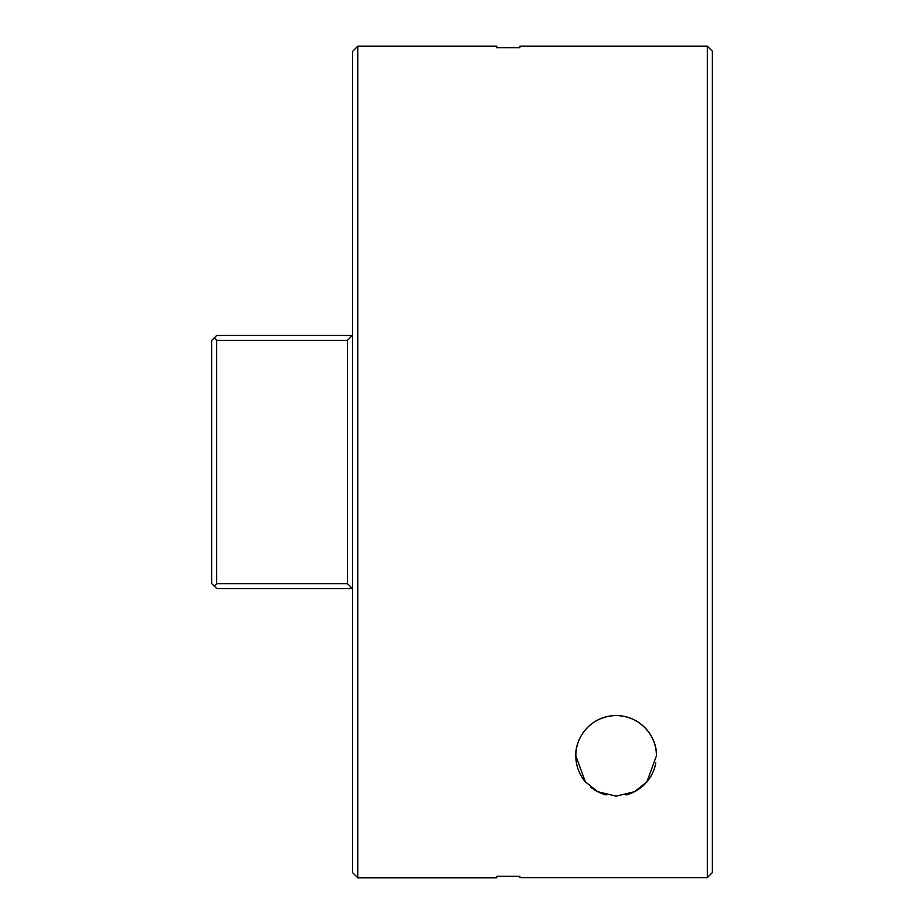 <?xml version="1.0" encoding="UTF-8"?>
<svg xmlns="http://www.w3.org/2000/svg" width="924" height="924" viewBox="0 0 924 924"><rect width="100%" height="100%" fill="white"/><g stroke="black" fill="none" stroke-linecap="round" stroke-linejoin="round"><path stroke-width="1.39" d="M656.421 755.855L646.881 781.889L634.488 791.718L616.1 796.153L597.712 791.695L585.354 781.866L575.837 755.855C574.901 739.258 589.339 716.019 616.1 715.557C642.989 716.008 657.368 739.362 656.421 755.855A40.298 40.298 0 0 0 616.123 715.557A40.298 40.298 0 0 0 585.354 781.866M655.809 762.878A40.298 40.298 0 0 1 625.941 794.94M606.248 794.917A40.298 40.298 0 0 1 590.817 787.202M352.541 588.542L352.645 51.328L357.773 46.2L357.773 877.8L352.645 872.672L352.645 588.542L216.678 588.542L214.241 586.105L216.678 583.725L347.505 583.725L347.505 340.321L216.678 340.321L216.678 583.725M214.241 586.105L211.619 583.483L211.619 340.517L216.678 335.458L352.344 335.458L347.505 340.321M496.777 876.241L496.777 877.8L496.777 876.241L519.877 876.241L519.877 877.615L707.322 877.615L707.322 46.2L519.877 46.2L519.877 47.759L519.877 46.2M519.877 47.759L496.777 47.759L496.777 46.2L496.777 47.759M496.777 46.2L357.773 46.2M496.777 877.8L357.773 877.8M707.322 46.2L712.381 51.247L712.381 872.568L707.322 877.615M347.505 583.725L352.391 588.542M216.678 340.321L214.241 337.895L211.619 340.517"/></g></svg>
